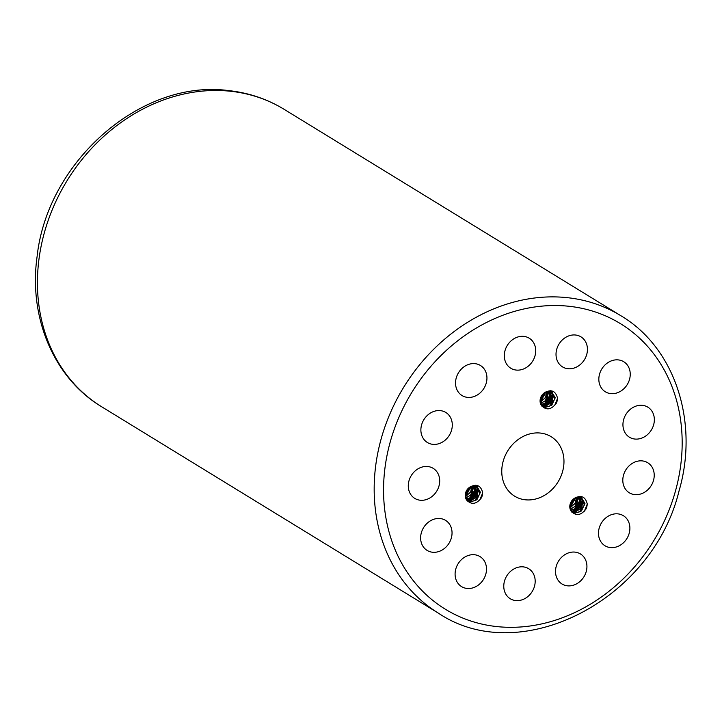 <?xml version="1.0" encoding="UTF-8"?>
<svg xmlns="http://www.w3.org/2000/svg" width="722" height="722" viewBox="0 0 722 722"><rect width="100%" height="100%" fill="white"/><g stroke="black" fill="none" stroke-linecap="round" stroke-linejoin="round"><path stroke-width="1.08" d="M540.327 398.779L542.051 397.055L543.91 393.156M543.233 393.734L540.561 397.948M540.074 400.909L541.653 399.97L545.751 391.974M545.3 392.208L544.957 394.338L540.092 400.421M540.2 402.425L546.744 396.252L547.159 391.441M546.798 391.55L545.417 397.813L540.146 402.037M540.516 403.643L547.023 399.663L548.413 391.207M548.07 391.252L548.476 393.3L545.227 400.936L540.417 403.318M540.958 404.645L546.689 402.65L550.498 395.223L549.478 391.189M541.482 405.493L545.931 404.997L551.608 398.806L550.498 391.333M550.227 391.27L550.985 392.524L550.354 400.394L543.63 405.268L541.338 405.286M549.198 391.18L549.794 396.883L544.559 403.472L540.823 404.374M541.888 406.143L544.966 406.585L551.987 402.253L553.242 394.347L551.319 391.577M543.025 406.278L541.798 406.017M552.005 391.902L554.613 399.437L549.632 406.206L544.605 407.226L542.15 406.477L545.038 407.515L551.725 405.313L555.245 397.777L551.626 391.712L544.406 392.786C551.175 389.005 555.534 390.746 557.483 398.002A10.722 9.088 -58.5 0 1 556.274 403.309C551.247 409.825 546.328 410.574 541.518 405.565M541.527 405.556A8.781 7.446 -58.5 0 1 544.406 392.786M570.055 504.479L571.779 502.756L573.629 498.857M572.961 499.434L570.29 503.649M569.802 506.609L571.373 505.671L575.479 497.675M575.019 497.909L574.676 500.039L569.811 506.122M569.929 508.126L576.472 501.952L576.878 497.142M576.526 497.25L575.145 503.514L569.866 507.737M570.245 509.344L576.752 505.364L578.132 496.907M577.799 496.953L578.196 499.001L574.956 506.636L570.136 509.019M570.678 510.346L576.418 508.351L580.217 500.924L579.197 496.889M571.21 511.194L575.66 510.698L581.336 504.507L580.226 497.034M579.947 496.971L580.714 498.225L580.073 506.095L573.349 510.968L571.057 510.986M578.927 496.88L579.513 502.584L574.288 509.172L570.542 510.075M571.616 511.844L574.694 512.286L581.706 507.954L582.961 500.048L581.048 497.277M572.745 511.979L571.526 511.717M581.724 497.602L584.342 505.138L579.351 511.907L574.333 512.927L571.869 512.178L574.766 513.216L581.445 511.014L584.964 503.478L581.354 497.413L574.134 498.487C580.903 494.705 585.262 496.447 587.203 503.703M587.194 503.712A10.722 9.088 -58.5 0 1 585.993 509.01C580.966 515.526 576.048 516.275 571.246 511.266A8.781 7.446 -58.5 0 1 574.134 498.487M465.491 493.27L467.215 491.547L469.065 487.648M468.397 488.225L465.726 492.44M465.239 495.391L466.809 494.462L470.915 486.457M470.455 486.7L470.112 488.821L465.248 494.913M465.365 496.916L471.908 490.743L472.314 485.933M471.962 486.041L470.573 492.305L465.302 496.528M465.681 498.135L472.188 494.155L473.569 485.698M473.235 485.744L473.632 487.792L470.392 495.427L465.573 497.801M466.114 499.137L471.854 497.133L475.654 489.706L474.634 485.68M466.647 499.985L471.087 499.489L476.773 493.297L475.663 485.816M475.383 485.762L476.15 487.016L475.509 494.886L468.786 499.759L466.493 499.768M474.363 485.671L474.95 491.375L469.724 497.963L465.979 498.866M467.053 500.635L470.13 501.077L477.143 496.745L478.397 488.839L476.484 486.068M468.181 500.77L466.963 500.508M477.161 486.393L479.778 493.929L474.787 500.698L469.769 501.718L467.305 500.969L470.193 502.007L476.881 499.804L480.401 492.26L476.791 486.195L469.571 487.278C476.339 483.496 480.699 485.238 482.639 492.494M466.692 500.048A8.781 7.446 -58.5 0 1 469.571 487.278M544.695 392.578L540.155 399.762M544.523 392.696L540.182 399.519M550.633 390.674L550.814 391.198M550.886 391.432L551.057 392.109M551.211 393.075L543.576 405.277M542.52 405.602L541.653 405.791M550.561 390.674L550.724 391.134M550.805 391.405L550.922 391.902M551.057 392.687L549.261 400.349L542.98 405.34M542.177 405.583L541.599 405.71M552.799 394.104L545.2 406.215M544.072 406.594L542.935 406.829M552.646 393.725L550.805 401.324L544.568 406.296M543.639 406.558L542.691 406.73M557.456 398.58L554.64 405.502M469.851 487.07L465.311 494.254M469.688 487.188L465.347 494.01M475.798 485.166L475.978 485.689M476.042 485.915L476.213 486.601M476.367 487.567L468.731 499.768M467.685 500.093L466.809 500.283M475.717 485.166L475.888 485.626M475.96 485.897L476.087 486.393M476.222 487.179L474.426 494.832L468.145 499.832M467.333 500.075L466.764 500.202M477.955 488.595L470.365 500.707M469.237 501.086L468.091 501.321M477.811 488.216L475.969 495.815L469.733 500.788M468.795 501.05L467.847 501.221M482.621 493.063L479.805 499.994M482.63 492.503A10.722 9.088 -58.5 0 1 481.43 497.801C476.403 504.317 471.484 505.066 466.683 500.057M574.414 498.279L569.875 505.463M574.252 498.397L569.911 505.219M580.362 496.375L580.542 496.898M580.605 497.133L580.777 497.81M580.93 498.776L573.295 510.977M572.248 511.302L571.373 511.492M580.28 496.375L580.452 496.835M580.524 497.106L580.65 497.602M580.786 498.388L578.99 506.05L572.708 511.041M571.896 511.284L571.328 511.411M582.519 499.804L574.929 511.916M573.8 512.295L572.654 512.53M582.374 499.425L580.533 507.024L574.297 511.997M573.358 512.259L572.42 512.43M587.185 504.281L584.369 511.203M420.195 500.229A17.626 14.927 -58.5 0 1 414.78 498.406A17.626 14.927 -58.5 0 1 411.26 475.581A17.626 14.927 -58.5 0 1 433.2 468.352A17.626 14.927 -58.5 0 1 438.236 488.18A17.626 14.927 -58.5 0 1 420.195 500.229M467.441 397.362A17.626 14.927 -58.5 0 1 462.035 395.539A17.626 14.927 -58.5 0 1 458.515 372.714A17.626 14.927 -58.5 0 1 480.446 365.485A17.626 14.927 -58.5 0 1 485.482 385.322A17.626 14.927 -58.5 0 1 467.441 397.362M634.846 439.039A17.626 14.927 -58.5 0 1 629.431 437.216A17.626 14.927 -58.5 0 1 625.92 414.392A17.626 14.927 -58.5 0 1 647.851 407.163A17.626 14.927 -58.5 0 1 652.887 426.991A17.626 14.927 -58.5 0 1 634.846 439.039M515.679 600.569A17.626 14.927 -58.5 0 1 510.264 598.746A17.626 14.927 -58.5 0 1 506.754 575.921A17.626 14.927 -58.5 0 1 528.684 568.701A17.626 14.927 -58.5 0 1 533.72 588.529A17.626 14.927 -58.5 0 1 515.679 600.569M634.719 494.606A17.626 14.927 -58.5 0 1 629.304 492.783A17.626 14.927 -58.5 0 1 625.784 469.959A17.626 14.927 -58.5 0 1 647.724 462.73A17.626 14.927 -58.5 0 1 652.76 482.558A17.626 14.927 -58.5 0 1 634.719 494.606M516.212 370.07A17.626 14.927 -58.5 0 1 510.806 368.247A17.626 14.927 -58.5 0 1 507.286 345.423A17.626 14.927 -58.5 0 1 529.217 338.203A17.626 14.927 -58.5 0 1 534.253 358.031A17.626 14.927 -58.5 0 1 516.212 370.07M466.999 588.448A17.626 14.927 -58.5 0 1 461.593 586.625A17.626 14.927 -58.5 0 1 458.073 563.801A17.626 14.927 -58.5 0 1 480.004 556.581A17.626 14.927 -58.5 0 1 485.04 576.409A17.626 14.927 -58.5 0 1 466.999 588.448M432.794 444.337A17.626 14.927 -58.5 0 1 427.379 442.505A17.626 14.927 -58.5 0 1 423.859 419.681A17.626 14.927 -58.5 0 1 445.799 412.461A17.626 14.927 -58.5 0 1 450.835 432.288A17.626 14.927 -58.5 0 1 432.794 444.337M610.74 393.607A17.626 14.927 -58.5 0 1 605.334 391.784A17.626 14.927 -58.5 0 1 601.814 368.96A17.626 14.927 -58.5 0 1 623.745 361.731A17.626 14.927 -58.5 0 1 628.781 381.559A17.626 14.927 -58.5 0 1 610.74 393.607M567.429 585.822A17.626 14.927 -58.5 0 1 562.014 583.99A17.626 14.927 -58.5 0 1 558.494 561.165A17.626 14.927 -58.5 0 1 580.434 553.945A17.626 14.927 -58.5 0 1 585.47 573.773A17.626 14.927 -58.5 0 1 567.429 585.822M610.388 547.574A17.626 14.927 -58.5 0 1 604.973 545.751A17.626 14.927 -58.5 0 1 601.453 522.927A17.626 14.927 -58.5 0 1 623.393 515.707A17.626 14.927 -58.5 0 1 628.429 535.534A17.626 14.927 -58.5 0 1 610.388 547.574M567.925 368.716A17.626 14.927 -58.5 0 1 562.519 366.893A17.626 14.927 -58.5 0 1 558.999 344.069A17.626 14.927 -58.5 0 1 580.939 336.84A17.626 14.927 -58.5 0 1 585.975 356.677A17.626 14.927 -58.5 0 1 567.925 368.716M432.541 552.24A17.626 14.927 -58.5 0 1 427.126 550.417A17.626 14.927 -58.5 0 1 423.606 527.592A17.626 14.927 -58.5 0 1 445.546 520.363A17.626 14.927 -58.5 0 1 450.582 540.191A17.626 14.927 -58.5 0 1 432.541 552.24M525.345 499.795A34.891 29.557 -58.5 0 1 514.633 496.176A34.891 29.557 -58.5 0 1 507.665 450.979A34.891 29.557 -58.5 0 1 551.103 436.675A34.891 29.557 -58.5 0 1 561.075 475.942A34.891 29.557 -58.5 0 1 525.345 499.795M580.84 497.205L582.916 501.564L579.974 509.281L572.781 511.988M476.267 485.987L478.352 490.355L475.41 498.072L468.217 500.779M551.112 391.505L553.187 395.864L550.245 403.58L543.052 406.287M230.562 91.261A174.471 147.802 -58.5 0 1 284.143 109.338C267.23 99.031 248.738 92.786 228.666 90.602C141.341 78.734 47.147 161.62 37.084 256.689C28.465 317.635 53.969 378.265 101.793 406.847A174.471 147.802 -58.5 0 1 51.93 210.517A174.471 147.802 -58.5 0 1 230.562 91.261M567.302 297.663A174.471 147.802 121.5 0 0 388.671 416.919A174.471 147.802 121.5 0 0 438.525 613.24C520.418 668.346 652.688 600.108 679.068 490.834C699.194 421.874 674.908 347.652 620.884 315.74A174.471 147.802 121.5 0 0 567.302 297.663M568.963 306.272A167.495 141.891 -58.5 0 1 640.297 559.956A167.495 141.891 -58.5 0 1 389.348 533.053A167.495 141.891 -58.5 0 1 568.963 306.272M101.793 406.847L438.525 613.24M284.143 109.338L620.884 315.74"/></g></svg>
